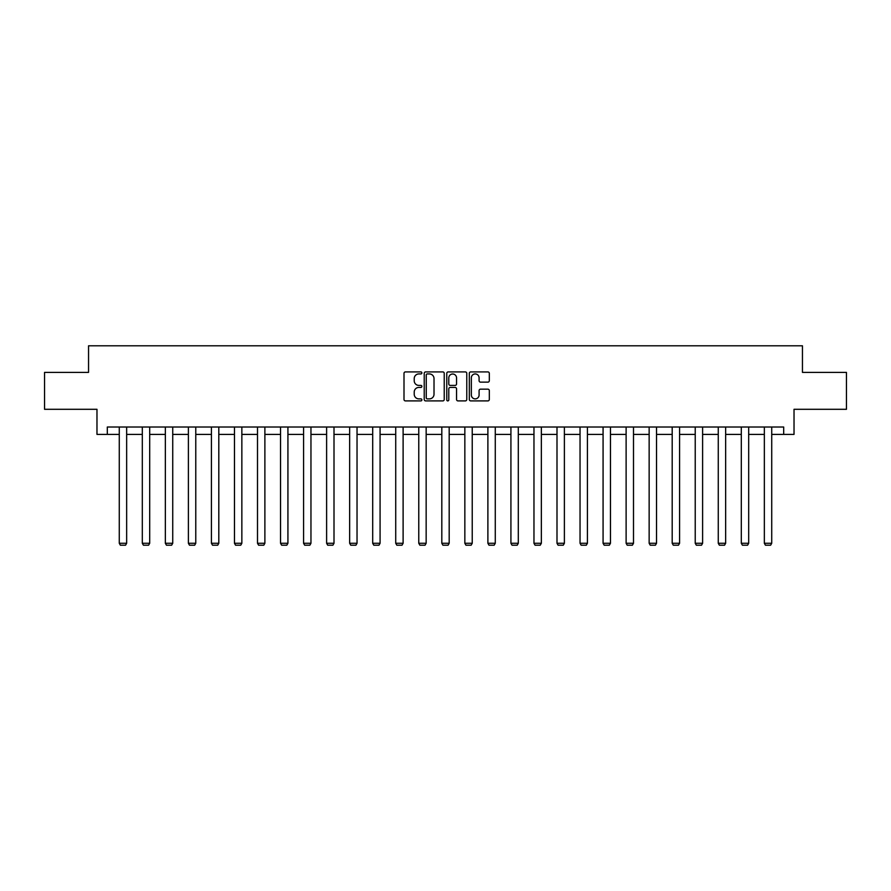 <?xml version="1.0" encoding="UTF-8"?>
<svg xmlns="http://www.w3.org/2000/svg" width="891" height="891" viewBox="0 0 891 891"><rect width="100%" height="100%" fill="white"/><g stroke="black" fill="none" stroke-linecap="round" stroke-linejoin="round"><path stroke-width="1.34" d="M421.877 372.928A1.014 1.014 0 0 0 420.853 371.915L405.461 371.915A1.448 1.448 0 0 0 404.002 373.362L404.002 399.458A1.448 1.448 0 0 0 405.461 400.905L420.853 400.905A1.014 1.014 0 0 0 421.877 399.892A1.014 1.014 0 0 0 420.853 398.878L418.859 398.878A4.633 4.633 0 0 1 414.226 394.245L414.226 392.062A4.633 4.633 0 0 1 418.859 387.429L420.853 387.429A1.014 1.014 0 0 0 421.877 386.416A1.014 1.014 0 0 0 420.853 385.402L418.859 385.402A4.633 4.633 0 0 1 414.226 380.758L414.226 378.586A4.633 4.633 0 0 1 418.859 373.942L420.853 373.942A1.014 1.014 0 0 0 421.877 372.928M487.867 382.139A1.448 1.448 0 0 0 489.315 380.691L489.315 373.362A1.448 1.448 0 0 0 487.867 371.915L470.76 371.915A1.448 1.448 0 0 0 469.312 373.362L469.312 399.458A1.448 1.448 0 0 0 470.76 400.905L487.867 400.905A1.448 1.448 0 0 0 489.315 399.458L489.315 390.614A1.448 1.448 0 0 0 487.867 389.167L480.539 389.167A1.448 1.448 0 0 0 479.091 390.614L479.091 395.003A3.876 3.876 0 0 1 475.215 398.878A3.876 3.876 0 0 1 471.339 395.003L471.339 377.829A3.876 3.876 0 0 1 475.215 373.942A3.876 3.876 0 0 1 479.091 377.829L479.091 380.691A1.448 1.448 0 0 0 480.539 382.139L487.867 382.139M107.31 434.407L107.31 427.023L783.69 427.023L783.69 434.407L794.026 434.407L794.026 409.303L846.45 409.303L846.45 372.382L802.446 372.382L802.446 345.797L88.554 345.797L88.554 372.382L44.55 372.382L44.55 409.303L96.974 409.303L96.974 434.407L119.271 434.407M444.23 373.362A1.448 1.448 0 0 0 442.782 371.915L425.675 371.915A1.448 1.448 0 0 0 424.227 373.362L424.227 399.458A1.448 1.448 0 0 0 425.675 400.905L442.782 400.905A1.448 1.448 0 0 0 444.23 399.458L444.23 373.362M448.218 371.915L465.325 371.915A1.448 1.448 0 0 1 466.773 373.362L466.773 399.458A1.448 1.448 0 0 1 465.325 400.905L458.007 400.905A1.448 1.448 0 0 1 456.548 399.458L456.548 388.877A1.448 1.448 0 0 0 455.101 387.429L450.245 387.429A1.448 1.448 0 0 0 448.797 388.877L448.797 399.892A1.014 1.014 0 0 1 447.783 400.905A1.014 1.014 0 0 1 446.77 399.892L446.77 373.362A1.448 1.448 0 0 1 448.218 371.915M126.656 434.407L142.315 434.407M149.699 434.407L165.347 434.407M172.731 434.407L188.391 434.407M195.775 434.407L211.423 434.407M218.807 434.407L234.467 434.407M241.851 434.407L257.499 434.407M264.883 434.407L280.542 434.407M287.927 434.407L303.575 434.407M310.959 434.407L326.618 434.407M334.002 434.407L349.651 434.407M357.035 434.407L372.694 434.407M380.078 434.407L395.727 434.407M403.111 434.407L418.77 434.407M426.154 434.407L441.813 434.407M449.187 434.407L464.846 434.407M472.23 434.407L487.889 434.407M495.273 434.407L510.922 434.407M518.306 434.407L533.965 434.407M541.349 434.407L556.998 434.407M564.382 434.407L580.041 434.407M587.425 434.407L603.073 434.407M610.458 434.407L626.117 434.407M633.501 434.407L649.149 434.407M656.533 434.407L672.193 434.407M679.577 434.407L695.225 434.407M702.609 434.407L718.269 434.407M725.653 434.407L741.301 434.407M748.685 434.407L764.344 434.407M771.729 434.407L783.69 434.407M427.268 373.942A1.014 1.014 0 0 0 426.254 374.966L426.254 397.865A1.014 1.014 0 0 0 427.268 398.878L429.373 398.878A4.633 4.633 0 0 0 434.017 394.245L434.017 378.586A4.633 4.633 0 0 0 429.373 373.942L427.268 373.942M456.548 377.895A3.876 3.876 0 0 0 452.673 374.02A3.876 3.876 0 0 0 448.797 377.895L448.797 383.954A1.448 1.448 0 0 0 450.245 385.402L455.101 385.402A1.448 1.448 0 0 0 456.548 383.954L456.548 377.895M126.656 427.023L126.656 543.276L119.271 543.276L119.271 427.023M126.656 543.276L125.553 545.203L120.385 545.203L119.271 543.276M149.699 427.023L149.699 543.276L142.315 543.276L142.315 427.023M149.699 543.276L148.585 545.203L143.418 545.203L142.315 543.276M172.731 427.023L172.731 543.276L165.347 543.276L165.347 427.023M172.731 543.276L171.629 545.203L166.461 545.203L165.347 543.276M195.775 427.023L195.775 543.276L188.391 543.276L188.391 427.023M195.775 543.276L194.661 545.203L189.493 545.203L188.391 543.276M218.807 427.023L218.807 543.276L211.423 543.276L211.423 427.023M218.807 543.276L217.705 545.203L212.537 545.203L211.423 543.276M241.851 427.023L241.851 543.276L234.467 543.276L234.467 427.023M241.851 543.276L240.737 545.203L235.569 545.203L234.467 543.276M264.883 427.023L264.883 543.276L257.499 543.276L257.499 427.023M264.883 543.276L263.781 545.203L258.613 545.203L257.499 543.276M287.927 427.023L287.927 543.276L280.542 543.276L280.542 427.023M287.927 543.276L286.813 545.203L281.645 545.203L280.542 543.276M310.959 427.023L310.959 543.276L303.575 543.276L303.575 427.023M310.959 543.276L309.856 545.203L304.689 545.203L303.575 543.276M334.002 427.023L334.002 543.276L326.618 543.276L326.618 427.023M334.002 543.276L332.9 545.203L327.721 545.203L326.618 543.276M357.035 427.023L357.035 543.276L349.651 543.276L349.651 427.023M357.035 543.276L355.932 545.203L350.764 545.203L349.651 543.276M380.078 427.023L380.078 543.276L372.694 543.276L372.694 427.023M380.078 543.276L378.976 545.203L373.797 545.203L372.694 543.276M403.111 427.023L403.111 543.276L395.727 543.276L395.727 427.023M403.111 543.276L402.008 545.203L396.84 545.203L395.727 543.276M426.154 427.023L426.154 543.276L418.77 543.276L418.77 427.023M426.154 543.276L425.052 545.203L419.873 545.203L418.77 543.276M449.187 427.023L449.187 543.276L441.813 543.276L441.813 427.023M449.187 543.276L448.084 545.203L442.916 545.203L441.813 543.276M472.23 427.023L472.23 543.276L464.846 543.276L464.846 427.023M472.23 543.276L471.127 545.203L465.948 545.203L464.846 543.276M495.273 427.023L495.273 543.276L487.889 543.276L487.889 427.023M495.273 543.276L494.16 545.203L488.992 545.203L487.889 543.276M518.306 427.023L518.306 543.276L510.922 543.276L510.922 427.023M518.306 543.276L517.203 545.203L512.024 545.203L510.922 543.276M541.349 427.023L541.349 543.276L533.965 543.276L533.965 427.023M541.349 543.276L540.236 545.203L535.068 545.203L533.965 543.276M564.382 427.023L564.382 543.276L556.998 543.276L556.998 427.023M564.382 543.276L563.279 545.203L558.1 545.203L556.998 543.276M587.425 427.023L587.425 543.276L580.041 543.276L580.041 427.023M587.425 543.276L586.311 545.203L581.144 545.203L580.041 543.276M610.458 427.023L610.458 543.276L603.073 543.276L603.073 427.023M610.458 543.276L609.355 545.203L604.187 545.203L603.073 543.276M633.501 427.023L633.501 543.276L626.117 543.276L626.117 427.023M633.501 543.276L632.387 545.203L627.219 545.203L626.117 543.276M656.533 427.023L656.533 543.276L649.149 543.276L649.149 427.023M656.533 543.276L655.431 545.203L650.263 545.203L649.149 543.276M679.577 427.023L679.577 543.276L672.193 543.276L672.193 427.023M679.577 543.276L678.463 545.203L673.295 545.203L672.193 543.276M702.609 427.023L702.609 543.276L695.225 543.276L695.225 427.023M702.609 543.276L701.507 545.203L696.339 545.203L695.225 543.276M725.653 427.023L725.653 543.276L718.269 543.276L718.269 427.023M725.653 543.276L724.539 545.203L719.371 545.203L718.269 543.276M748.685 427.023L748.685 543.276L741.301 543.276L741.301 427.023M748.685 543.276L747.582 545.203L742.415 545.203L741.301 543.276M771.729 427.023L771.729 543.276L764.344 543.276L764.344 427.023M771.729 543.276L770.615 545.203L765.447 545.203L764.344 543.276"/></g></svg>
